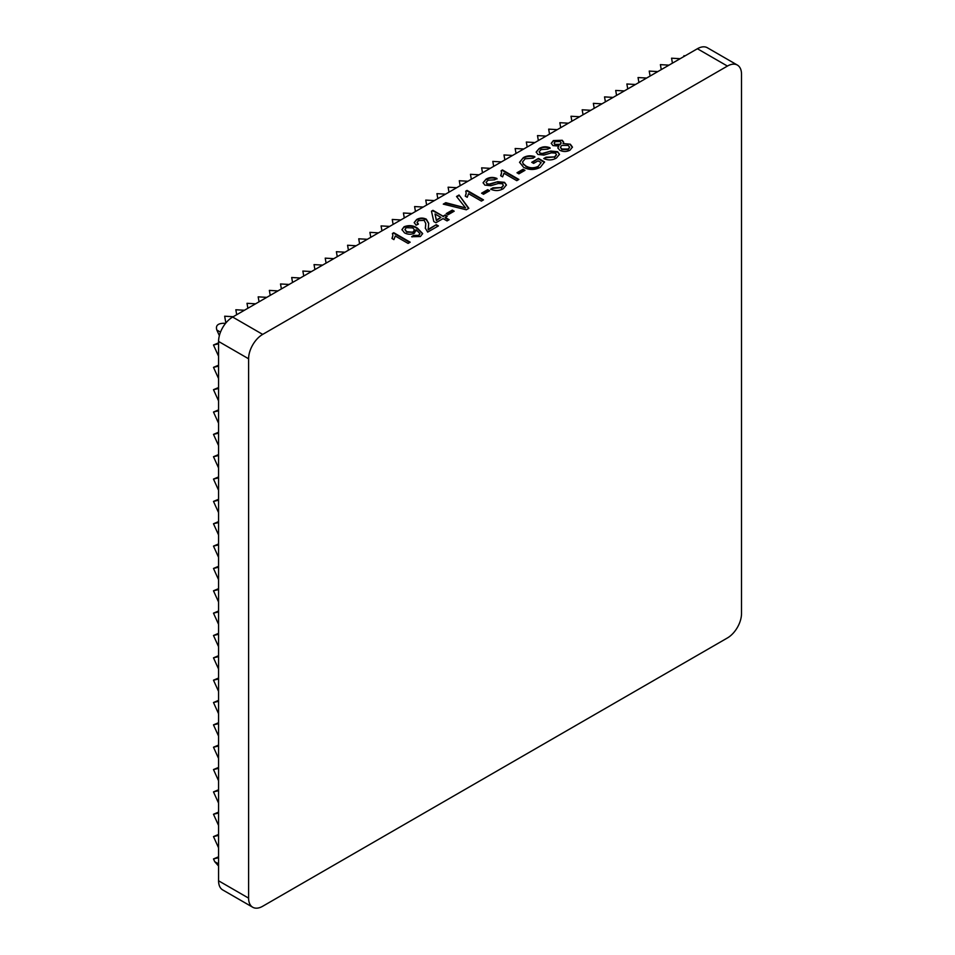 <?xml version="1.0" encoding="UTF-8"?>
<svg xmlns="http://www.w3.org/2000/svg" width="955" height="955" viewBox="0 0 955 955"><rect width="100%" height="100%" fill="white"/><g stroke="black" fill="none" stroke-linecap="round" stroke-linejoin="round"><path stroke-width="1.43" d="M428.497 225.678L428.27 229.331L436.304 224.688L438.417 225.905L427.673 232.101L425.321 228.15L425.775 223.601L424.223 220.39L418.565 220.581L417.084 222.431L418.409 224.079L416.082 225.177L414.207 222.527L416.714 219.459C419.818 217.752 423.017 217.645 426.312 219.161L428.7 223.291L428.497 225.678M428.138 228.651L428.27 229.869L436.304 224.688M445.161 217.394L449.16 219.698L447.047 220.915L443.048 218.611L435.886 222.742L433.785 221.524L431.469 211.186L432.937 210.339L443.048 216.176L445.161 214.959L447.262 216.176L445.161 217.931L448.683 219.972M252.729 907.25L222.694 889.917A19.912 11.496 -60 0 1 218.576 880.797L218.576 341.448A19.912 11.496 -60 0 1 232.662 317.048L697.401 48.741A19.912 11.496 -60 0 1 707.357 47.75L737.391 65.083A19.912 11.496 -60 0 1 741.51 74.204L741.51 613.552A19.912 11.496 -60 0 1 727.424 637.952L262.685 906.259A19.912 11.496 -60 0 1 252.729 907.25A19.912 11.496 -60 0 1 248.598 898.13L248.598 358.782A19.912 11.496 -60 0 1 262.685 334.393L727.424 66.074A19.912 11.496 -60 0 1 737.391 65.083M570.063 150.138C566.673 151.905 563.235 151.941 559.749 150.269L557.816 147.81L558.699 146.055L552.933 145.602L551.25 143.286L553.399 140.552L562.256 140.278L563.653 142.128L563.044 143.548L570.338 144.217L572.439 147.07L570.063 150.138M557.613 151.702L559.463 154.304L556.514 157.957C552.468 160.345 548.206 160.536 543.741 158.53L546.057 157.193L554.521 156.93L556.467 154.626L555.404 153.11L551.441 152.836L543.896 155.092L537.916 154.435L536.173 152.036L539.121 148.55C542.536 146.485 546.176 146.246 550.056 147.822L547.74 149.171L541.103 149.589L539.169 151.702L540.076 153.015L542.118 153.516L550.784 151.057L557.613 151.702L559.451 154.591M541.163 162.637L538.047 160.846L533.63 163.389L531.732 162.302L538.477 158.411L544.553 161.92L540.315 167.316C534.74 170.181 529.165 170.193 523.591 167.328L519.568 162.255L523.28 157.694C526.73 155.641 530.574 155.283 534.824 156.62L533.236 158.148L525.143 158.805L522.54 161.98L523.161 163.699L525.823 165.943C529.822 168.259 533.952 168.39 538.226 166.337L541.163 162.637L538.226 166.337M523.089 169.238L524.987 170.324L518.875 173.858L516.989 172.76L523.089 169.238L524.522 170.599M501.1 170.742L502.449 169.966L518.875 179.445L516.774 180.662L503.977 173.273L502.605 176.854L500.659 175.744L501.578 172.64L501.1 170.742M504.526 182.345L506.389 184.948L503.44 188.613C499.381 190.988 495.12 191.179 490.655 189.174L492.971 187.837L501.435 187.574L503.392 185.27L502.318 183.754L498.355 183.479L490.81 185.736L484.83 185.091L483.099 182.68L486.035 179.194C489.449 177.141 493.09 176.89 496.97 178.478L494.654 179.815L488.029 180.232L486.083 182.345L487.002 183.658L489.044 184.16L497.71 181.701L504.526 182.345L506.365 185.234M487.707 189.663L489.605 190.761L483.493 194.283L481.595 193.185L487.707 189.663L489.127 191.024M465.706 191.179L467.067 190.391L483.493 199.882L481.392 201.099L468.583 193.698L467.21 197.291L465.276 196.169L466.195 193.077L465.706 191.179M459.045 195.023L468.845 208.333L466.327 209.79L443.275 204.131L445.782 202.675L465.586 207.904L456.526 196.479L459.045 195.023L468.559 208.5M452.312 210.1L454.21 211.186L448.11 214.72L446.212 213.622L452.312 210.1L453.744 211.461M416.213 230.895L416.046 229.773L414.434 233.187C410.996 234.703 407.69 234.584 404.478 232.829L401.96 229.594L404.061 226.765C408.955 224.914 413.408 225.368 417.442 228.15L422.647 233.557L420.415 236.542L411.665 236.733L413.563 235.396L418.624 235.384L419.937 233.617L416.464 230L416.225 230.621M392.398 233.498L393.758 232.71L410.184 242.2L408.083 243.418L395.275 236.028L393.914 239.61L391.968 238.487L392.887 235.396L392.398 233.498M672.427 63.149L671.568 58.195L680.163 58.697M661.266 69.596L660.394 64.642L668.989 65.143M650.092 76.054L649.221 71.088L657.816 71.589M638.919 82.5L638.047 77.546L646.642 78.047M627.745 88.958L626.874 83.992L635.469 84.494M616.572 95.405L615.7 90.439L624.295 90.94M605.398 101.851L604.527 96.897L613.122 97.398M594.225 108.309L593.353 103.343L601.948 103.844M583.051 114.755L582.18 109.789L590.775 110.291M571.878 121.201L571.006 116.247L579.601 116.749M560.704 127.66L559.845 122.694L568.428 123.195M549.531 134.106L548.671 129.14L557.254 129.641M538.357 140.552L537.498 135.598L546.081 136.099M527.184 147.01L526.324 142.044L534.919 142.546M516.022 153.457L515.151 148.491L523.746 148.992M504.849 159.903L503.977 154.949L512.572 155.45M493.675 166.361L492.804 161.395L501.399 161.896M482.502 172.807L481.63 167.841L490.225 168.343M471.328 179.254L470.457 174.299L479.052 174.801M460.155 185.712L459.283 180.746L467.878 181.247M448.981 192.158L448.11 187.204L456.705 187.705M437.808 198.604L436.936 193.65L445.531 194.151M426.634 205.062L425.763 200.096L434.358 200.598M415.461 211.509L414.601 206.555L423.184 207.056M404.287 217.967L403.428 213.001L412.011 213.502M393.114 224.413L392.254 219.447L400.837 219.948M381.94 230.859L381.081 225.905L389.676 226.407M370.779 237.318L369.907 232.351L378.502 232.853M359.605 243.764L358.734 238.798L367.329 239.299M348.432 250.21L347.56 245.256L356.155 245.757M337.258 256.668L336.387 251.702L344.982 252.204M326.085 263.114L325.213 258.148L333.808 258.65M314.911 269.561L314.04 264.607L322.635 265.108M303.738 276.019L302.866 271.053L311.461 271.554M292.564 282.465L291.693 277.499L300.288 278M281.391 288.911L280.519 283.957L289.114 284.459M270.217 295.37L269.358 290.404L277.941 290.905M259.044 301.816L258.184 296.85L266.767 297.351M247.87 308.262L247.011 303.308L255.594 303.809M236.697 314.72L235.837 309.754L244.432 310.256M225.858 323.005L224.664 316.212L233.259 316.714M225.105 323.948L223.936 323.268L225.559 323.363M223.936 323.268C217.847 323.363 215.472 325.607 216.809 330L220.498 332.125M219.364 335.635L216.809 330M218.576 356.239L213.49 345.006L218.576 343.788M213.49 345.006L218.576 342.845M684.723 56.059L684.019 55.653L683.649 56.679M218.576 365.18L213.49 367.353L218.576 366.135M218.576 387.527L213.49 389.688L218.576 388.482M218.576 409.874L213.49 412.035L218.576 410.817M218.576 432.221L213.49 434.382L218.576 433.164M218.576 454.568L213.49 456.729L218.576 455.511M218.576 476.915L213.49 479.076L218.576 477.858M218.576 499.262L213.49 501.423L218.576 500.205M218.576 521.597L213.49 523.77L218.576 522.552M218.576 543.944L213.49 546.105L218.576 544.899M218.576 566.291L213.49 568.452L218.576 567.234M218.576 588.638L213.49 590.799L218.576 589.581M218.576 610.985L213.49 613.146L218.576 611.928M218.576 633.332L213.49 635.493L218.576 634.275M218.576 655.679L213.49 657.84L218.576 656.622M218.576 678.014L213.49 680.187L218.576 678.969M218.576 700.361L213.49 702.522L218.576 701.316M218.576 722.708L213.49 724.869L218.576 723.651M218.576 745.055L213.49 747.216L218.576 745.998M218.576 767.402L213.49 769.563L218.576 768.345M218.576 789.749L213.49 791.91L218.576 790.692M218.576 812.096L213.49 814.257L218.576 813.039M218.576 834.431L213.49 836.604L218.576 835.386M218.576 856.778L213.49 858.939L218.576 857.733M218.576 378.586L213.49 367.353M218.576 400.933L213.49 389.688M218.576 423.28L213.49 412.035M218.576 445.627L213.49 434.382M218.576 467.974L213.49 456.729M218.576 490.309L213.49 479.076M218.576 512.656L213.49 501.423M218.576 535.003L213.49 523.77M218.576 557.35L213.49 546.105M218.576 579.697L213.49 568.452M218.576 602.044L213.49 590.799M218.576 624.391L213.49 613.146M218.576 646.726L213.49 635.493M218.576 669.073L213.49 657.84M218.576 691.42L213.49 680.187M218.576 713.767L213.49 702.522M218.576 736.114L213.49 724.869M218.576 758.461L213.49 747.216M218.576 780.808L213.49 769.563M218.576 803.143L213.49 791.91M218.576 825.49L213.49 814.257M218.576 847.837L213.49 836.604M218.576 863.905L214.732 861.685L218.576 866.042M214.732 861.685L213.49 858.939M557.839 148.085L558.699 146.055M551.262 143.548L553.399 140.552M553.399 141.089L562.256 140.278M562.256 140.815L563.629 142.402M570.338 144.217L563.044 143.548M570.338 144.754L572.427 147.345M560.442 147.44L561.815 149.565L568.189 149.577L569.586 147.512M554.163 143.381L555.058 144.933L559.976 144.826L561.134 143.107M555.321 141.627L554.127 143.107L555.058 144.384L559.976 144.289L561.17 142.844L560.203 141.531L555.321 141.627M561.803 145.423L560.418 147.166L561.815 149.028L568.189 149.04L569.61 147.237L568.201 145.411L561.803 145.423M544.231 158.781L546.057 157.193M546.057 157.73L554.521 156.93M554.521 157.468L556.443 154.889M536.197 152.299L539.121 148.55M539.121 149.087C542.536 147.034 546.176 146.795 550.056 148.371M539.193 151.976L540.076 153.015M540.076 153.552L542.118 153.516M542.118 154.053L550.784 151.057M550.784 151.594L557.613 152.239M532.198 162.577L538.477 158.411M538.477 158.948L544.434 162.398M519.58 162.529L523.28 157.694M523.28 158.232C526.73 156.19 530.574 155.832 534.824 157.157M522.564 162.255L523.161 163.699M523.161 164.236L525.823 165.943M525.823 166.492C529.822 168.796 533.952 168.928 538.226 166.874M517.455 173.034L523.089 169.775M501.303 171.16L502.449 169.966M502.449 170.503L518.41 179.719M500.886 175.863L501.566 172.915M491.157 189.436L492.971 187.837M492.971 188.386L501.435 187.574M501.435 188.111L503.357 185.545M483.111 182.942L486.035 179.194M486.035 179.731C489.449 177.678 493.09 177.439 496.97 179.015M486.119 182.62L487.002 183.658M487.002 184.208L489.044 184.16M489.044 184.697L497.71 181.701M497.71 182.238L504.526 182.894M482.072 193.459L487.707 190.2M465.921 191.597L467.067 190.391M467.067 190.94L483.027 200.144M465.491 196.3L466.183 193.352M443.932 204.286L445.782 202.675M445.782 203.224L465.586 207.904M456.824 196.849L459.045 195.56M446.677 213.896L452.312 210.637M431.576 211.664L432.937 210.339M432.937 210.876L443.048 216.176M443.048 216.713L445.161 214.959M445.161 215.496L446.797 216.451M435.026 213.98L436.375 220.569L440.947 217.394L435.026 213.98L436.375 220.02L440.947 217.394M436.304 225.225L437.951 226.18M425.333 228.4L425.536 226.24M425.536 226.789L425.775 223.876M417.12 222.682L417.92 224.306M414.219 222.79L416.714 219.459M416.714 219.996C419.818 218.289 423.017 218.194 426.312 219.698L426.312 219.161M426.312 219.698L428.7 223.577M428.127 228.937L428.27 229.869M412.142 236.936L413.563 235.396M413.563 235.933L418.624 235.384M418.624 235.921L419.913 233.891M401.971 229.869L404.061 226.765M404.061 227.314C408.955 225.452 413.408 225.905 417.442 228.687L417.442 228.15M417.442 228.687L422.623 233.832M404.98 229.725L406.699 232.208L413.181 232.256L414.482 230.215M413.181 231.719L414.506 229.952L412.858 227.935L406.281 227.672L404.956 229.451L406.699 231.671L413.181 232.256M392.612 233.915L393.758 232.71M393.758 233.259L409.719 242.475M392.195 238.619L392.875 235.67M727.424 66.074L697.401 48.741M262.685 334.393L232.662 317.048M248.598 358.782L218.576 341.448M248.598 898.13L218.576 880.797"/></g></svg>
